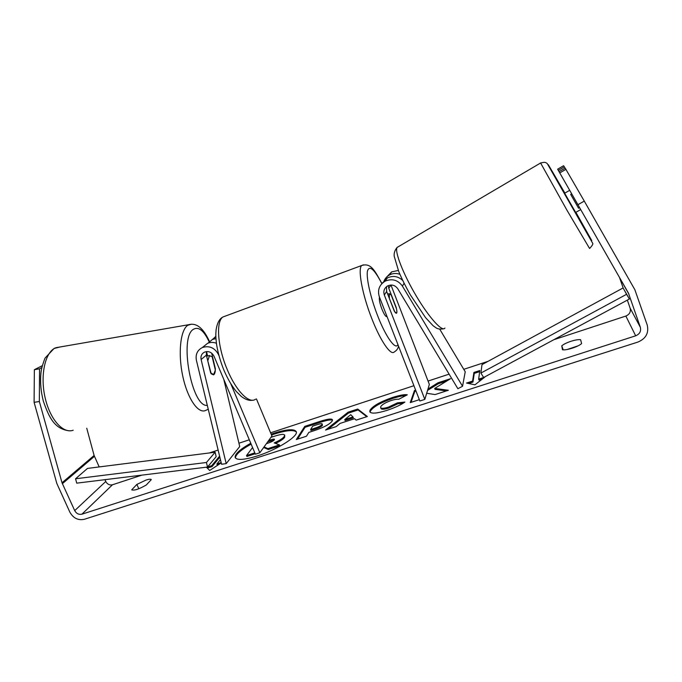 <?xml version="1.0" encoding="UTF-8"?>
<svg xmlns="http://www.w3.org/2000/svg" width="682" height="682" viewBox="0 0 682 682"><rect width="100%" height="100%" fill="white"/><g stroke="black" fill="none" stroke-linecap="round" stroke-linejoin="round"><path stroke-width="1.02" d="M211.659 353.131L215.376 368.74C215.367 371.69 214.881 373.642 213.935 374.614L210.67 373.011L206.382 355.126L206.467 351.588M215.947 338.604L212.383 339.483L208.053 343.131M206.535 351.58L207.567 355.91M213.338 338.724L215.836 336.345M218.905 355.552L218.496 354.58C214.728 347.718 209.331 345.373 202.324 347.539C197.337 350.19 195.359 354.444 196.399 360.292L221.565 464.254L226.202 463.632L201.113 359.525C200.517 356.149 201.642 353.685 204.498 352.125C208.607 350.804 211.778 352.159 214.003 356.192L255.383 454.195L259.851 452.754L271.922 435.986L256.432 398.919M230.755 383.685L259.851 452.754M203.492 346.601L207.592 343.327C210.423 342.125 213.364 342.1 216.407 343.259M226.202 463.632L239.714 446.531L223.798 379.38M398.314 270.456L391.69 271.862L386.634 277.071M383.634 282.092C384.639 278.938 386.6 276.551 389.516 274.931C392.866 273.235 396.336 273.03 399.925 274.317M386.498 286.679L386.651 291.461L394.196 310.941C395.33 312.833 396.131 313.575 396.6 313.149C397.086 312.475 396.95 310.566 396.191 307.437L388.783 288.264L388.297 285.605M424.818 399.396L384.316 294.982C383.165 291.197 384.213 288.205 387.478 286.005C391.613 284.164 395.048 285.085 397.777 288.759L457.869 388.706L462.541 386.251L402.414 286.099C397.853 279.918 392.073 278.282 385.066 281.197C379.235 284.94 377.325 290.123 379.337 296.772L419.865 400.999L424.818 399.396L429.353 384.426L390.982 285.033M402.764 280.515C398.16 276.219 393.045 275.358 387.393 277.915L382.142 283.354M462.541 386.251L465.235 371.767L439.762 329.227M580.689 209.596L575.651 212.443L564.645 193.219L569.683 190.329M571.687 193.841L570.689 194.413L578.592 208.24L579.589 207.678M578.592 208.24L570.689 194.413M250.754 443.249C239.774 449.464 234.582 454.255 235.188 457.605C237.055 460.444 244.412 459.898 257.259 455.968C277.412 449.66 299.04 435.858 296.201 431.527C294.061 428.646 286.517 429.251 273.567 433.326L271.155 434.153M296.32 431.996C293.601 429.592 286.142 430.316 273.925 434.187L271.513 435.005M251.121 444.101C240.772 449.95 235.546 454.587 235.435 458.014M578.072 345.842L567.228 349.482M580.595 339.704C578.336 339.448 575.079 339.994 570.843 341.332C566.623 342.756 563.605 344.257 561.772 345.842L562.48 349.747C566.179 350.659 578.703 346.601 581.601 343.532L580.595 339.704M145.999 480.068C149.077 479.105 150.841 478.952 151.293 479.625L146.306 484.97C139.119 489.113 134.252 490.742 131.711 489.847L136.869 484.416L145.999 480.068M426.676 393.258L435.082 394.571L448.347 390.275L434.69 388.425L450.58 378.68L437.997 382.798L427.964 389.021M415.636 390.113L414.451 390.505L410.249 402.61L419.353 399.661M354.563 418.714L340.088 423.403L336.192 426.6L325.536 430.052L348.11 412.192L357.726 409.047L367.351 416.506L356.14 420.138L354.563 418.714M104.951 479.685L105.761 481.483C107.347 484.297 109.589 485.396 112.479 484.774L141.771 475.149M209.238 452.976L218.129 450.052M238.93 443.215L249.305 439.805M270.592 432.806L413.923 385.705M428.057 381.059L449.106 374.137M463.769 369.32L488.005 361.358M553.784 339.738L625.863 316.047C629.537 314.453 630.961 311.827 630.134 308.179L627.346 300.123M39.343 401.502L34.1 402.337L34.364 369.695L39.547 368.826L39.343 401.502L62.011 482.788L74.705 510.622C76.427 513.631 78.831 514.825 81.917 514.185L635.667 335.817C639.69 334.095 641.251 331.256 640.347 327.3L628.42 293.064L559.044 171.676L565.182 168.104L584.278 201.096L577.893 204.711M484.757 377.146L474.945 384.81L466.539 383.054L472.583 381.093L473.922 372.449L479.813 370.531L478.662 379.124L484.757 377.146M219.843 457.136L212.085 466.565L211.71 465.687L206.561 467.358L209.689 470.469L221.232 462.882M211.71 465.687L219.595 456.13M221.173 462.626L216.876 464.016L220.448 459.634M332.202 420.99L332.185 421.033C329.738 424.306 323.618 427.554 313.814 430.777L308.835 432.397L306.465 436.224L296.329 439.506L304.743 426.395L319.875 421.442C327.445 418.995 331.631 418.45 332.441 419.78L332.202 420.99M404.903 402.065C400.982 404.878 394.912 407.683 386.685 410.47C376.856 413.471 371.238 413.914 369.815 411.783L369.994 410.24C372.756 406.003 380.224 401.758 392.406 397.512C399.746 395.193 404.716 394.281 407.316 394.793L398.706 399.294C397.035 399.055 394.477 399.482 391.05 400.564C385.407 402.568 381.963 404.614 380.727 406.711L380.633 407.589C381.212 408.68 383.787 408.535 388.339 407.145L397.572 402.823L404.903 402.065M34.1 402.337L56.828 483.487L69.871 512.191C73.306 518.201 78.098 520.571 84.261 519.309L637.841 342.091C645.897 338.681 649.025 333.004 647.235 325.067L634.84 289.671L584.278 201.096M559.052 171.668L558.302 170.355L564.338 166.843L565.088 168.164M564.338 166.843L563.579 165.726L557.646 169.187L558.302 170.355M559.743 172.93L565.992 169.298M86.742 428.211L94.107 455.474L99.197 466.931M623.195 288.119L619.58 277.676L628.906 294.138M39.547 368.826L41.832 367.521M42.258 365.705L34.364 369.695M136.869 484.416L138.804 488.764M561.772 345.842L563.204 349.832M270.933 437.35L272.953 436.693C278.154 435.005 281.598 434.238 283.269 434.391L284.718 434.997L284.275 436.446C282.672 438.526 279.305 440.683 274.173 442.899L279.441 444.886L267.924 448.62L264.045 446.923M284.718 434.997L284.641 437.333C283.166 439.276 280.106 441.297 275.46 443.385M255.196 453.76L246.918 456.437L246.543 455.542L252.562 447.528M254.821 452.865L246.543 455.542M267.924 448.62L268.299 449.515L264.096 447.665L263.337 447.912M264.096 447.665L263.883 447.153M268.299 449.515L279.816 445.789L279.441 444.886M468.568 383.48L472.95 382.056L472.583 381.093M472.95 382.056L474.271 373.386L473.922 372.449M479.668 371.63L474.271 373.386M482.37 379.004L479.02 380.096L478.662 379.124M219.05 464.314L217.251 464.894L216.876 464.016M212.085 466.565L207.319 468.108M344.725 419.609L352.986 416.924L350.736 414.682L344.725 419.609L345.092 420.513L353.353 417.836L352.986 416.924M328.127 429.208L348.468 413.087L348.11 412.192M348.468 413.087L358.084 409.942L357.726 409.047M358.084 409.942L366.771 416.693M322.083 424.426L322.194 423.931C321.913 423.437 320.293 423.667 317.343 424.622L312.697 426.139L310.591 429.549L315.331 428.006C319.057 426.744 321.299 425.568 322.057 424.46L322.45 425.321L322.194 423.931M322.45 425.321L322.424 425.355C321.665 426.463 319.423 427.648 315.698 428.901L310.958 430.444L310.591 429.549M297.54 439.114L305.101 427.273L304.743 426.395M305.101 427.273L320.242 422.32C326.951 420.155 331.026 419.473 332.484 420.291M446.378 390.914L435.048 389.354L434.69 388.425M415.994 391.025L414.801 391.417L411.033 402.354M414.801 391.417L414.451 390.505M446.949 380.914L438.347 383.719L427.537 390.428M438.347 383.719L437.997 382.798M370.087 412.209L370.36 411.152C373.114 406.907 380.582 402.661 392.755 398.416C398.689 396.523 403.019 395.586 405.756 395.611M380.633 407.589L380.999 408.509C381.579 409.609 384.154 409.464 388.706 408.075L397.938 403.753L397.572 402.823M397.938 403.753L403.071 403.233M266.389 443.667L267.992 443.138C271.41 441.996 273.525 440.904 274.326 439.864L274.505 439.327C274.249 438.91 272.826 439.123 270.217 439.975L268.682 440.478M274.224 439.992L267.753 441.774M207.976 360.275L209.434 355.765L212.153 356.695L215.341 370.07L213.534 374.887L211.224 373.813L207.626 360.326M387.018 316.525L386.899 316.567C385.807 317.011 384.137 314.496 381.886 309.023C379.686 303.021 378.894 299.091 379.516 297.224M389.379 297.949L389.286 293.644L391.195 295.059L396.489 308.741C396.975 311.145 397.018 312.62 396.6 313.149L394.75 311.819L389.192 298.017M207.507 467.051L216.16 456.667L215.128 452.226L206.433 462.49L207.507 467.051L76.734 483.154L75.566 478.773L87.501 468.415L215.128 452.226M75.566 478.773L206.433 462.49M629.384 299.023L623.092 287.957L481.995 364.623L480.912 373.054L483.632 377.513L629.384 299.023L626.605 294.292L480.912 373.054M626.605 294.292L623.092 287.957M201.113 359.525L206.382 355.126M388.783 288.264L390.931 285.033M384.316 294.982L386.651 291.461M402.414 286.099L404.119 283.26M575.881 212.315L591.737 240.524L572.565 207.652L548.354 164.763L564.884 193.083M444.92 328.051C442.533 332.424 429.268 317.931 416.216 295.911C403.13 273.951 394.409 251.368 397.112 247.438L397.265 247.225M540.545 162.887L567.04 210.363L589.58 248.47C592.326 245.597 593.34 243.832 592.624 243.176L547.22 163.518C545.404 162.435 545.6 161.796 540.587 162.998L397.112 247.438C394.852 250.158 393.881 253.065 394.187 256.168L398.782 271.615C401.894 279.006 405.799 286.832 410.496 295.093L425.559 317.642L433.096 325.732L436.386 328.059C438.151 329.065 440.521 329.321 443.496 328.818M81.917 514.185L112.479 484.774M635.667 335.817L625.863 316.047M640.347 327.3L630.134 308.179M74.705 510.622L105.761 481.483M62.352 483.717L94.414 456.343M62.011 482.788L94.107 455.474M284.641 437.333L284.275 436.446M284.667 437.29L284.3 436.412M315.698 428.901L315.331 428.006M322.424 425.355L322.057 424.46M320.242 422.32L319.875 421.442M370.343 411.186L369.985 410.274M370.36 411.152L369.994 410.24M392.755 398.416L392.406 397.512M388.706 408.075L388.339 407.145M270.584 440.845L270.217 439.975M59.931 347.002L54.586 348.34C44.756 353.412 40.102 376.2 45.148 397.862C50.076 419.566 63.179 433.999 73.17 430.231M208.24 409.217L205.546 410.487C198.104 413.957 187.456 398.527 182.716 375.91C177.891 353.344 180.44 330.045 187.712 325.297L191.599 324.172M209.135 341.784C203.867 330.557 198.65 326.388 193.475 329.278C178.846 337.002 191.804 407.853 207.302 405.347M225.802 315.919L222.963 316.977C215.734 321.384 217.549 347.044 227.345 369.789C236.143 391.067 249.245 404.187 255.503 399.234M398.535 346.149C398.015 348.655 396.609 350.582 394.298 351.912C390.922 356.021 380.556 341.162 371.843 318.707C362.287 294.65 357.564 268.827 361.699 265.503L363.395 264.863M381.86 283.635C374.222 269.058 369.414 264.889 367.428 271.129C366.157 278.086 370.565 297.667 377.64 315.74C385.884 337.113 395.603 350.454 397.93 344.572M212.383 339.483L215.853 336.712M202.324 347.539L207.592 343.327M389.516 274.931L391.69 271.862M385.066 281.197L387.393 277.915M69.479 430.819C54.407 429.106 49.07 417.393 43.375 401.246C40.886 391.741 40.068 382.389 40.92 373.182C41.261 369.371 42.625 364.358 45.021 358.135L54.066 348.468L56.001 347.684L188.761 324.692C196.51 322.569 203.406 328.153 209.459 341.46M209.775 355.552L206.603 356.072M381.954 283.542C374.742 270.78 371.161 262.587 361.699 265.503L222.963 316.977C219.502 318.665 217.217 322.918 216.109 329.738C215.776 334.095 215.529 335.851 216.586 344.495C217.993 353.037 220.465 361.673 224.011 370.411C227.703 378.953 231.812 385.995 236.347 391.528L241.368 396.498C245.58 399.635 249.373 400.871 252.741 400.198M389.286 293.644L387.717 294.215"/></g></svg>
